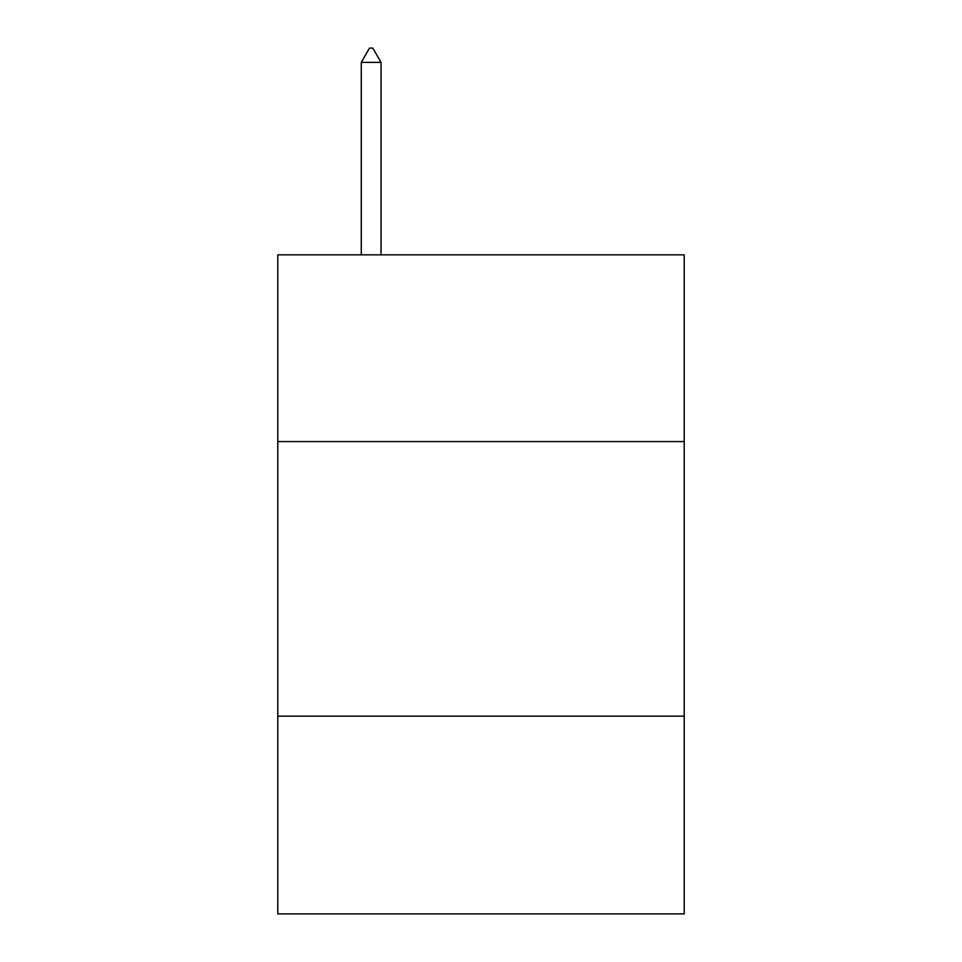 <?xml version="1.0" encoding="UTF-8"?>
<svg xmlns="http://www.w3.org/2000/svg" width="962" height="962" viewBox="0 0 962 962"><rect width="100%" height="100%" fill="white"/><g stroke="black" fill="none" stroke-linecap="round" stroke-linejoin="round"><path stroke-width="1.44" d="M684.21 441.57L684.21 254.834L277.79 254.834L277.79 441.57L684.21 441.57L684.21 913.9L277.79 913.9L277.79 441.57M684.21 716.173L277.79 716.173M381.036 62.386L372.799 48.1L369.504 48.1L361.267 62.386L381.036 62.386L381.036 254.834M361.267 62.386L361.267 254.834"/></g></svg>
